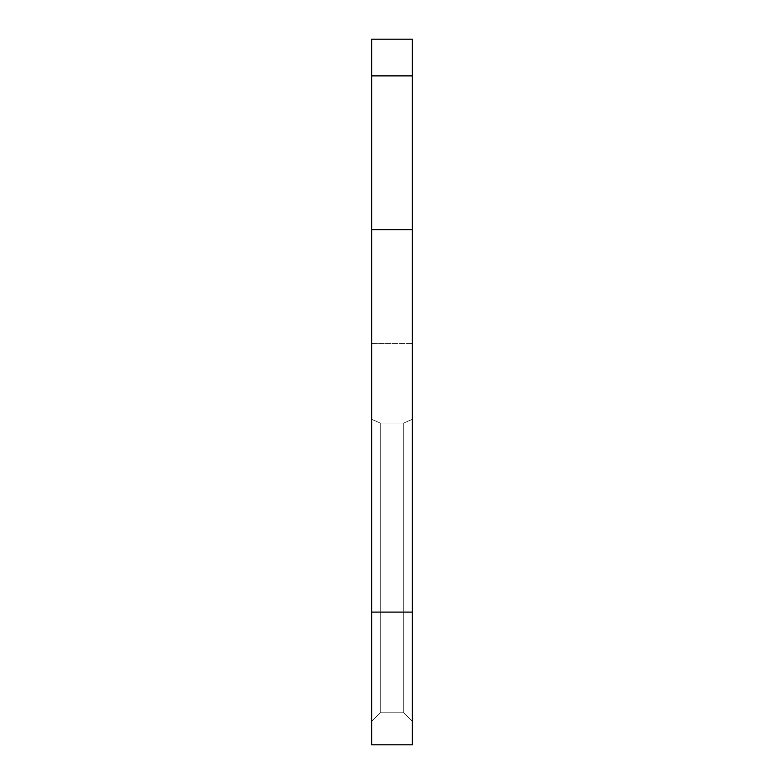 <?xml version="1.0" encoding="UTF-8"?>
<svg xmlns="http://www.w3.org/2000/svg" width="784" height="784" viewBox="0 0 784 784"><rect width="100%" height="100%" fill="white"/><g stroke="black" fill="none" stroke-linecap="round" stroke-linejoin="round"><path stroke-width="0.59" stroke-dasharray="3.92 2.94" d="M412.296 384.199L412.296 343.608L412.296 419.342L412.296 343.608L412.296 419.342L403.711 423.056L412.296 419.342L412.296 343.608L412.296 419.342L403.711 423.056L412.296 419.342L412.296 343.608L412.296 419.342L403.711 423.056L412.296 419.342L412.296 343.608L412.296 419.342L403.711 423.056L412.296 419.342L412.296 343.608L412.296 419.342L403.711 423.056L412.296 419.342L412.296 343.608L412.296 419.342L403.711 423.056L412.296 419.342L412.296 343.608L412.296 419.342L403.711 423.056L412.296 419.342L412.296 343.608L412.296 419.342L403.711 423.056L412.296 419.342L412.296 343.608L412.296 419.342L403.711 423.056L412.296 419.342L412.296 343.608L412.296 419.342L403.711 423.056L412.296 419.342L412.296 343.608L412.296 419.342L403.711 423.056L412.296 419.342L412.296 343.608L412.296 419.342L403.711 423.056L412.296 419.342L412.296 343.608L412.296 419.342L403.711 423.056L412.296 419.342L412.296 343.608L412.296 419.342L403.711 423.056L412.296 419.342L412.296 343.608L412.296 419.342L403.711 423.056L412.296 419.342L412.296 343.608L412.296 419.342L403.711 423.056L412.296 419.342L412.296 343.608L412.296 419.342L403.711 423.056L412.296 419.342L412.296 343.608L412.296 419.342L403.711 423.056L412.296 419.342L412.296 343.608L412.296 419.342L403.711 423.056L412.296 419.342L412.296 343.608L412.296 419.342L403.711 423.056L412.296 419.342L412.296 343.608L412.296 419.342L403.711 423.056L412.296 419.342L412.296 343.608L412.296 419.342L403.711 423.056L412.296 419.342L412.296 343.608L412.296 419.342L403.711 423.056L412.296 419.342L412.296 343.608L412.296 419.342L403.711 423.056L412.296 419.342L412.296 343.608L412.296 419.342L403.711 423.056L412.296 419.342L412.296 343.608L412.296 419.342L403.711 423.056L412.296 419.342L412.296 343.608L412.296 419.342L403.711 423.056L412.296 419.342L412.296 343.608L412.296 419.342L403.711 423.056L412.296 419.342L412.296 343.608L412.296 419.342L403.711 423.056L412.296 419.342L412.296 343.608L412.296 419.342L403.711 423.056L412.296 419.342L412.296 343.608L412.296 419.342L403.711 423.056L412.296 419.342L412.296 384.199M371.704 384.199L371.704 343.608L371.704 419.342L380.289 423.056L403.711 423.056L412.296 419.342L403.711 423.056L380.289 423.056L371.704 419.342L371.704 343.608L371.704 721.388L380.289 712.803L403.711 712.803L412.296 721.388L412.296 419.342L412.296 744.8L412.296 721.388L403.711 712.803L403.711 423.056L403.711 712.803L412.296 721.388L412.296 419.342L412.296 744.8L412.296 612.108L412.296 744.8L412.296 721.388L403.711 712.803L403.711 423.056L380.289 423.056L403.711 423.056L403.711 712.803L412.296 721.388L412.296 419.342L412.296 744.8L412.296 229.653L412.296 744.8L412.296 721.388L403.711 712.803L403.711 423.056L380.289 423.056L371.704 419.342L380.289 423.056L403.711 423.056L403.711 712.803L412.296 721.388L412.296 419.342L412.296 744.8L412.296 75.881L412.296 744.8L412.296 721.388L403.711 712.803L403.711 423.056L380.289 423.056L371.704 419.342L371.704 744.8L371.704 419.342L380.289 423.056L403.711 423.056L403.711 712.803L412.296 721.388L412.296 419.342L412.296 744.8L412.296 39.2L412.296 744.8L412.296 721.388L403.711 712.803L403.711 423.056L380.289 423.056L371.704 419.342L371.704 721.388L380.289 712.803L380.289 423.056L403.711 423.056L403.711 712.803L412.296 721.388L412.296 419.342L412.296 744.8L412.296 39.2L412.296 744.8L412.296 721.388L403.711 712.803L403.711 423.056L380.289 423.056L371.704 419.342L380.289 423.056L403.711 423.056L403.711 712.803L412.296 721.388L412.296 419.342L412.296 744.8L412.296 39.2L412.296 744.8L412.296 721.388L403.711 712.803L403.711 423.056L380.289 423.056L371.704 419.342L371.704 744.8L412.296 744.8L412.296 39.2L412.296 744.8L412.296 39.2L412.296 744.8L412.296 721.388L403.711 712.803L403.711 423.056L380.289 423.056L371.704 419.342L380.289 423.056L403.711 423.056L380.289 423.056L371.704 419.342L371.704 343.608L371.704 721.388L371.704 419.342L380.289 423.056L403.711 423.056L403.711 712.803L412.296 721.388L412.296 419.342L412.296 744.8L412.296 39.2L412.296 744.8L412.296 721.388L403.711 712.803L403.711 423.056L380.289 423.056L371.704 419.342L371.704 721.388L380.289 712.803L403.711 712.803L412.296 721.388L412.296 419.342L412.296 744.8L412.296 39.2L412.296 744.8L412.296 721.388L403.711 712.803L403.711 423.056L403.711 712.803L412.296 721.388L412.296 419.342L412.296 744.8L412.296 39.2L412.296 744.8L412.296 721.388L403.711 712.803L403.711 423.056L380.289 423.056L403.711 423.056L403.711 712.803L412.296 721.388L412.296 419.342L412.296 744.8L412.296 39.2L412.296 744.8L412.296 721.388L403.711 712.803L403.711 423.056L380.289 423.056L371.704 419.342L380.289 423.056L403.711 423.056L403.711 712.803L412.296 721.388L412.296 419.342L412.296 744.8L412.296 39.2L412.296 744.8L412.296 721.388L403.711 712.803L403.711 423.056L380.289 423.056L371.704 419.342L371.704 744.8L412.296 744.8L412.296 39.2L412.296 744.8L412.296 39.2L412.296 744.8L412.296 721.388L403.711 712.803L403.711 423.056L380.289 423.056L371.704 419.342L380.289 423.056L403.711 423.056L380.289 423.056L371.704 419.342L371.704 343.608L371.704 721.388L371.704 419.342L380.289 423.056L403.711 423.056L403.711 712.803L412.296 721.388L412.296 419.342L412.296 744.8L412.296 39.2L412.296 744.8L412.296 721.388L403.711 712.803L403.711 423.056L380.289 423.056L371.704 419.342L371.704 721.388L380.289 712.803L380.289 423.056L403.711 423.056L403.711 712.803L412.296 721.388L412.296 419.342L412.296 744.8L412.296 39.2L412.296 744.8L412.296 721.388L403.711 712.803L403.711 423.056L380.289 423.056L371.704 419.342L380.289 423.056L403.711 423.056L403.711 712.803L412.296 721.388L412.296 419.342L412.296 744.8L412.296 39.2L412.296 744.8L412.296 721.388L403.711 712.803L403.711 423.056L380.289 423.056L371.704 419.342L371.704 39.2L371.704 744.8L412.296 744.8L412.296 39.2L412.296 744.8L412.296 39.2L412.296 744.8L412.296 721.388L403.711 712.803L412.296 721.388L412.296 419.342L412.296 744.8L412.296 39.2L412.296 744.8L412.296 721.388L403.711 712.803L403.711 423.056L403.711 712.803L412.296 721.388L412.296 419.342L412.296 744.8L412.296 39.2L412.296 744.8L412.296 721.388L403.711 712.803L403.711 423.056L380.289 423.056L403.711 423.056L403.711 712.803L412.296 721.388L412.296 419.342L412.296 744.8L412.296 39.2L412.296 744.8L412.296 721.388L403.711 712.803L403.711 423.056L380.289 423.056L371.704 419.342L380.289 423.056L403.711 423.056L403.711 712.803L412.296 721.388L412.296 419.342L412.296 744.8L412.296 39.2L412.296 744.8L412.296 721.388L403.711 712.803L403.711 423.056L380.289 423.056L371.704 419.342L371.704 721.388L371.704 419.342L380.289 423.056L403.711 423.056L403.711 712.803L412.296 721.388L412.296 419.342L412.296 744.8L412.296 39.2L412.296 744.8L412.296 721.388L403.711 712.803L403.711 423.056L380.289 423.056L371.704 419.342L371.704 721.388L380.289 712.803L371.704 721.388L371.704 744.8L412.296 744.8L412.296 39.2L412.296 744.8L412.296 39.2L412.296 744.8L412.296 721.388L403.711 712.803L403.711 423.056L380.289 423.056L371.704 419.342L380.289 423.056L403.711 423.056L380.289 423.056L371.704 419.342L371.704 343.608L371.704 721.388L371.704 419.342L380.289 423.056L403.711 423.056L403.711 712.803L412.296 721.388L412.296 419.342L412.296 744.8L412.296 39.2L412.296 744.8L412.296 721.388L403.711 712.803L403.711 423.056L380.289 423.056L371.704 419.342L371.704 721.388L380.289 712.803L403.711 712.803L412.296 721.388L412.296 419.342L412.296 744.8L412.296 39.2L412.296 744.8L412.296 721.388L403.711 712.803L403.711 423.056L403.711 712.803L412.296 721.388L412.296 419.342L412.296 744.8L412.296 39.2L412.296 744.8L412.296 721.388L403.711 712.803L403.711 423.056L380.289 423.056L403.711 423.056L403.711 712.803L412.296 721.388L412.296 419.342L412.296 744.8L412.296 39.2L412.296 744.8L412.296 721.388L403.711 712.803L403.711 423.056L380.289 423.056L371.704 419.342L380.289 423.056L403.711 423.056L403.711 712.803L412.296 721.388L412.296 419.342L412.296 744.8L371.704 744.8L371.704 721.388L371.704 744.8L412.296 744.8L371.704 744.8L371.704 612.108L412.296 612.108L412.296 39.2L412.296 744.8L371.704 744.8L371.704 343.608L371.704 721.388L380.289 712.803L380.289 423.056L371.704 419.342L380.289 423.056L403.711 423.056L380.289 423.056L371.704 419.342L371.704 343.608L371.704 744.8L412.296 744.8L371.704 744.8L371.704 612.108L412.296 612.108L371.704 612.108L371.704 229.653L412.296 229.653L412.296 39.2L412.296 612.108L371.704 612.108L371.704 744.8L412.296 744.8L371.704 744.8L371.704 419.342L380.289 423.056L403.711 423.056L403.711 712.803L403.711 423.056L380.289 423.056L371.704 419.342L371.704 343.608L371.704 721.388L380.289 712.803L403.711 712.803L412.296 721.388L403.711 712.803L403.711 423.056L403.711 712.803L412.296 721.388L412.296 419.342L412.296 744.8L371.704 744.8L412.296 744.8L371.704 744.8L371.704 229.653L412.296 229.653L371.704 229.653L412.296 229.653L371.704 229.653L371.704 744.8L412.296 744.8L371.704 744.8L371.704 721.388L371.704 744.8L412.296 744.8L371.704 744.8L371.704 612.108L412.296 612.108L371.704 612.108L371.704 229.653L412.296 229.653L371.704 229.653L412.296 229.653L371.704 229.653L371.704 744.8L412.296 744.8L371.704 744.8L371.704 419.342L380.289 423.056L403.711 423.056L380.289 423.056L371.704 419.342L371.704 343.608L371.704 721.388L380.289 712.803L380.289 423.056L403.711 423.056L403.711 712.803L403.711 423.056L380.289 423.056L371.704 419.342L380.289 423.056L403.711 423.056L403.711 712.803L412.296 721.388L403.711 712.803L403.711 423.056L380.289 423.056L371.704 419.342L371.704 343.608L371.704 744.8L412.296 744.8L371.704 744.8L371.704 612.108L412.296 612.108L371.704 612.108L371.704 229.653L412.296 229.653L371.704 229.653L412.296 229.653L371.704 229.653L371.704 744.8L412.296 744.8L371.704 744.8L371.704 419.342L380.289 423.056L403.711 423.056L403.711 712.803L412.296 721.388L412.296 419.342L412.296 744.8L371.704 744.8L371.704 612.108L412.296 612.108L371.704 612.108L371.704 229.653L412.296 229.653L371.704 229.653L412.296 229.653L371.704 229.653L371.704 744.8L412.296 744.8L371.704 744.8L371.704 721.388L380.289 712.803L371.704 721.388L371.704 744.8L412.296 744.8L371.704 744.8L371.704 612.108L412.296 612.108L371.704 612.108L371.704 229.653L412.296 229.653L371.704 229.653L412.296 229.653L371.704 229.653L371.704 744.8L412.296 744.8L371.704 744.8L371.704 343.608L371.704 721.388L380.289 712.803L403.711 712.803L403.711 423.056L380.289 423.056L371.704 419.342L380.289 423.056L403.711 423.056L403.711 712.803L412.296 721.388L403.711 712.803L403.711 423.056L380.289 423.056L371.704 419.342L371.704 343.608L371.704 744.8L412.296 744.8L371.704 744.8L371.704 612.108L412.296 612.108L371.704 612.108L371.704 229.653L412.296 229.653L371.704 229.653L412.296 229.653L371.704 229.653L371.704 744.8L412.296 744.8L371.704 744.8L371.704 419.342L380.289 423.056L403.711 423.056L403.711 712.803L412.296 721.388L412.296 419.342L412.296 744.8L371.704 744.8L412.296 744.8L371.704 744.8L371.704 612.108L412.296 612.108L371.704 612.108L371.704 229.653L412.296 229.653L371.704 229.653L412.296 229.653L371.704 229.653L371.704 744.8L412.296 744.8L371.704 744.8L371.704 721.388L380.289 712.803L380.289 423.056L403.711 423.056L403.711 712.803L412.296 721.388L403.711 712.803L403.711 423.056L403.711 712.803L380.289 712.803L380.289 423.056L371.704 419.342L371.704 343.608L371.704 744.8L412.296 744.8L371.704 744.8L371.704 612.108L412.296 612.108L371.704 612.108L371.704 229.653L412.296 229.653L371.704 229.653L412.296 229.653L371.704 229.653L371.704 744.8L412.296 744.8L371.704 744.8L371.704 419.342L380.289 423.056L380.289 712.803L371.704 721.388L380.289 712.803L403.711 712.803L380.289 712.803L380.289 423.056L380.289 712.803L371.704 721.388L371.704 744.8L412.296 744.8L371.704 744.8L371.704 612.108L412.296 612.108L371.704 612.108L371.704 229.653L412.296 229.653L371.704 229.653L412.296 229.653L371.704 229.653L371.704 744.8L412.296 744.8L371.704 744.8L371.704 343.608L371.704 721.388L380.289 712.803L403.711 712.803L380.289 712.803L380.289 423.056L380.289 712.803L371.704 721.388L371.704 744.8L412.296 744.8L371.704 744.8L371.704 612.108L412.296 612.108L371.704 612.108L371.704 229.653L412.296 229.653L371.704 229.653L412.296 229.653L371.704 229.653L371.704 744.8L412.296 744.8L371.704 744.8L371.704 419.342L380.289 423.056L380.289 712.803L403.711 712.803L380.289 712.803L371.704 721.388L380.289 712.803L403.711 712.803L380.289 712.803L380.289 423.056L380.289 712.803L371.704 721.388L371.704 744.8L412.296 744.8L371.704 744.8L371.704 612.108L412.296 612.108L371.704 612.108L371.704 229.653L412.296 229.653L371.704 229.653L412.296 229.653L371.704 229.653L371.704 744.8L412.296 744.8L371.704 744.8L371.704 343.608L371.704 721.388L380.289 712.803L403.711 712.803L380.289 712.803L380.289 423.056L380.289 712.803L371.704 721.388L371.704 744.8L412.296 744.8L371.704 744.8L371.704 612.108L412.296 612.108L371.704 612.108L371.704 229.653L412.296 229.653L371.704 229.653L412.296 229.653L371.704 229.653L371.704 744.8L412.296 744.8L371.704 744.8L371.704 419.342L380.289 423.056L380.289 712.803L403.711 712.803L380.289 712.803L380.289 423.056L380.289 712.803L371.704 721.388L380.289 712.803L403.711 712.803L380.289 712.803L380.289 423.056L380.289 712.803L371.704 721.388L371.704 744.8L412.296 744.8L371.704 744.8L371.704 612.108L412.296 612.108L371.704 612.108L371.704 229.653L412.296 229.653L371.704 229.653L412.296 229.653L371.704 229.653L371.704 744.8L412.296 744.8L371.704 744.8L371.704 343.608L371.704 721.388L380.289 712.803L403.711 712.803L380.289 712.803L380.289 423.056L380.289 712.803L371.704 721.388L371.704 744.8L412.296 744.8L371.704 744.8L371.704 612.108L412.296 612.108L371.704 612.108L371.704 229.653L412.296 229.653L371.704 229.653L412.296 229.653L371.704 229.653L371.704 744.8L412.296 744.8L371.704 744.8L371.704 419.342L380.289 423.056L380.289 712.803L403.711 712.803L380.289 712.803L371.704 721.388L380.289 712.803L403.711 712.803L380.289 712.803L380.289 423.056L380.289 712.803L371.704 721.388L371.704 744.8L412.296 744.8L371.704 744.8L371.704 612.108L412.296 612.108L371.704 612.108L371.704 229.653L412.296 229.653L371.704 229.653L412.296 229.653L371.704 229.653L371.704 744.8L412.296 744.8L371.704 744.8L371.704 343.608L371.704 721.388L380.289 712.803L403.711 712.803L380.289 712.803L380.289 423.056L380.289 712.803L371.704 721.388L371.704 744.8L412.296 744.8L371.704 744.8L371.704 612.108L412.296 612.108L371.704 612.108L371.704 229.653L412.296 229.653L371.704 229.653L412.296 229.653L371.704 229.653L371.704 744.8L412.296 744.8L371.704 744.8L371.704 419.342L380.289 423.056L380.289 712.803L403.711 712.803L380.289 712.803L380.289 423.056L380.289 712.803L371.704 721.388L380.289 712.803L403.711 712.803L380.289 712.803L380.289 423.056L380.289 712.803L371.704 721.388L371.704 744.8L412.296 744.8L371.704 744.8L371.704 612.108L412.296 612.108L371.704 612.108L371.704 229.653L412.296 229.653L371.704 229.653L412.296 229.653L371.704 229.653L371.704 744.8L412.296 744.8L371.704 744.8L371.704 343.608L371.704 721.388L380.289 712.803L403.711 712.803L380.289 712.803L380.289 423.056L380.289 712.803L371.704 721.388L371.704 744.8L412.296 744.8L371.704 744.8L371.704 612.108L412.296 612.108L371.704 612.108L371.704 229.653L412.296 229.653L371.704 229.653L412.296 229.653L371.704 229.653L371.704 744.8L412.296 744.8L371.704 744.8L371.704 419.342L380.289 423.056L380.289 712.803L403.711 712.803L380.289 712.803L371.704 721.388L380.289 712.803L403.711 712.803L380.289 712.803L380.289 423.056L380.289 712.803L371.704 721.388L371.704 744.8L412.296 744.8L371.704 744.8L371.704 612.108L412.296 612.108L371.704 612.108L371.704 229.653L412.296 229.653L371.704 229.653L412.296 229.653L371.704 229.653L371.704 744.8L412.296 744.8L371.704 744.8L371.704 343.608L371.704 721.388L380.289 712.803L403.711 712.803L380.289 712.803L380.289 423.056L380.289 712.803L371.704 721.388L371.704 744.8L412.296 744.8L371.704 744.8L371.704 612.108L412.296 612.108L371.704 612.108L371.704 229.653L412.296 229.653L371.704 229.653L412.296 229.653L371.704 229.653L371.704 744.8L412.296 744.8L371.704 744.8L371.704 419.342L380.289 423.056L380.289 712.803L403.711 712.803L380.289 712.803L380.289 423.056L380.289 712.803L371.704 721.388L380.289 712.803L403.711 712.803L380.289 712.803L380.289 423.056L380.289 712.803L371.704 721.388L371.704 744.8L412.296 744.8L371.704 744.8L371.704 612.108L412.296 612.108L371.704 612.108L371.704 229.653L412.296 229.653L371.704 229.653L412.296 229.653L371.704 229.653L371.704 744.8L412.296 744.8L371.704 744.8L371.704 343.608L371.704 721.388L380.289 712.803L403.711 712.803L380.289 712.803L380.289 423.056L380.289 712.803L371.704 721.388L371.704 744.8L412.296 744.8L371.704 744.8L371.704 612.108L412.296 612.108L371.704 612.108L371.704 229.653L412.296 229.653L371.704 229.653L412.296 229.653L371.704 229.653L371.704 744.8L412.296 744.8L371.704 744.8L371.704 419.342L380.289 423.056L380.289 712.803L403.711 712.803L380.289 712.803L371.704 721.388L380.289 712.803L403.711 712.803L380.289 712.803L380.289 423.056L380.289 712.803L371.704 721.388L371.704 744.8L412.296 744.8L371.704 744.8L371.704 612.108L412.296 612.108L371.704 612.108L371.704 229.653L412.296 229.653L371.704 229.653L412.296 229.653L371.704 229.653L371.704 744.8L412.296 744.8L371.704 744.8L371.704 343.608L371.704 721.388L380.289 712.803L403.711 712.803L380.289 712.803L380.289 423.056L380.289 712.803L371.704 721.388L371.704 744.8L412.296 744.8L371.704 744.8L371.704 612.108L412.296 612.108L371.704 612.108L371.704 229.653L412.296 229.653L371.704 229.653L412.296 229.653L371.704 229.653L371.704 744.8L412.296 744.8L371.704 744.8L371.704 419.342L380.289 423.056L380.289 712.803L403.711 712.803L380.289 712.803L380.289 423.056L380.289 712.803L371.704 721.388L380.289 712.803L403.711 712.803L380.289 712.803L380.289 423.056L380.289 712.803L371.704 721.388L371.704 744.8L412.296 744.8L371.704 744.8L371.704 612.108L412.296 612.108L371.704 612.108L371.704 229.653L412.296 229.653L371.704 229.653L412.296 229.653L371.704 229.653L371.704 744.8L412.296 744.8L371.704 744.8L371.704 343.608L371.704 721.388L380.289 712.803L403.711 712.803L380.289 712.803L380.289 423.056L380.289 712.803L371.704 721.388L371.704 744.8L412.296 744.8L371.704 744.8L371.704 612.108L412.296 612.108L371.704 612.108L371.704 229.653L412.296 229.653L371.704 229.653L412.296 229.653L371.704 229.653L371.704 744.8L412.296 744.8L371.704 744.8L371.704 419.342L380.289 423.056L380.289 712.803L403.711 712.803L380.289 712.803L371.704 721.388L380.289 712.803L403.711 712.803L380.289 712.803L380.289 423.056L380.289 712.803L371.704 721.388L371.704 744.8L412.296 744.8L371.704 744.8L371.704 612.108L412.296 612.108L371.704 612.108L371.704 229.653L412.296 229.653L371.704 229.653L412.296 229.653L371.704 229.653L371.704 744.8L412.296 744.8L371.704 744.8L371.704 384.199M371.704 75.881L412.296 75.881L371.704 75.881L412.296 75.881L371.704 75.881L412.296 75.881L371.704 75.881L412.296 75.881L371.704 75.881L412.296 75.881L371.704 75.881L412.296 75.881L371.704 75.881L412.296 75.881L371.704 75.881L412.296 75.881L371.704 75.881L412.296 75.881L371.704 75.881L412.296 75.881L371.704 75.881L412.296 75.881L371.704 75.881L412.296 75.881L371.704 75.881L412.296 75.881L371.704 75.881L412.296 75.881L371.704 75.881L412.296 75.881L371.704 75.881L412.296 75.881L371.704 75.881L412.296 75.881L371.704 75.881L412.296 75.881L371.704 75.881L412.296 75.881L371.704 75.881L412.296 75.881L371.704 75.881L412.296 75.881L371.704 75.881L412.296 75.881L371.704 75.881L412.296 75.881L371.704 75.881L412.296 75.881L371.704 75.881L412.296 75.881L371.704 75.881L412.296 75.881L371.704 75.881L412.296 75.881L371.704 75.881L412.296 75.881L371.704 75.881L412.296 75.881L371.704 75.881L412.296 75.881L371.704 75.881L412.296 75.881L371.704 75.881L412.296 75.881L412.296 39.2L371.704 39.2L412.296 39.2L371.704 39.2L412.296 39.2L371.704 39.2L412.296 39.2L371.704 39.2L412.296 39.2L371.704 39.2L412.296 39.2L371.704 39.2L412.296 39.2L371.704 39.2L412.296 39.2L371.704 39.2L412.296 39.2L371.704 39.2L412.296 39.2L371.704 39.2L412.296 39.2L371.704 39.2L412.296 39.2L371.704 39.2L412.296 39.2L371.704 39.2L412.296 39.2L371.704 39.2L412.296 39.2L371.704 39.2L412.296 39.2L412.296 75.881L412.296 39.2L371.704 39.2L371.704 229.653L412.296 229.653L371.704 229.653L412.296 229.653L371.704 229.653L371.704 39.2L371.704 612.108L412.296 612.108L371.704 612.108L371.704 229.653L412.296 229.653L371.704 229.653L412.296 229.653L371.704 229.653L371.704 39.2L371.704 744.8L412.296 744.8L371.704 744.8L371.704 612.108L412.296 612.108L371.704 612.108L371.704 229.653L412.296 229.653L371.704 229.653L412.296 229.653L371.704 229.653L371.704 39.2L371.704 744.8L412.296 744.8L371.704 744.8L371.704 721.388L380.289 712.803L403.711 712.803L380.289 712.803L380.289 423.056L380.289 712.803L371.704 721.388L371.704 744.8L412.296 744.8L371.704 744.8L371.704 612.108L412.296 612.108M371.704 612.108L371.704 229.653L412.296 229.653L371.704 229.653L412.296 229.653L412.296 75.881M371.704 721.388L371.704 419.342L371.704 721.388M371.704 229.653L412.296 229.653M371.704 343.608L412.296 343.608L371.704 343.608"/><path stroke-width="1.18" d="M412.296 75.881L412.296 39.2L371.704 39.2L371.704 75.881L412.296 75.881L412.296 744.8L371.704 744.8L371.704 75.881M371.704 612.108L412.296 612.108M371.704 229.653L412.296 229.653"/></g></svg>
